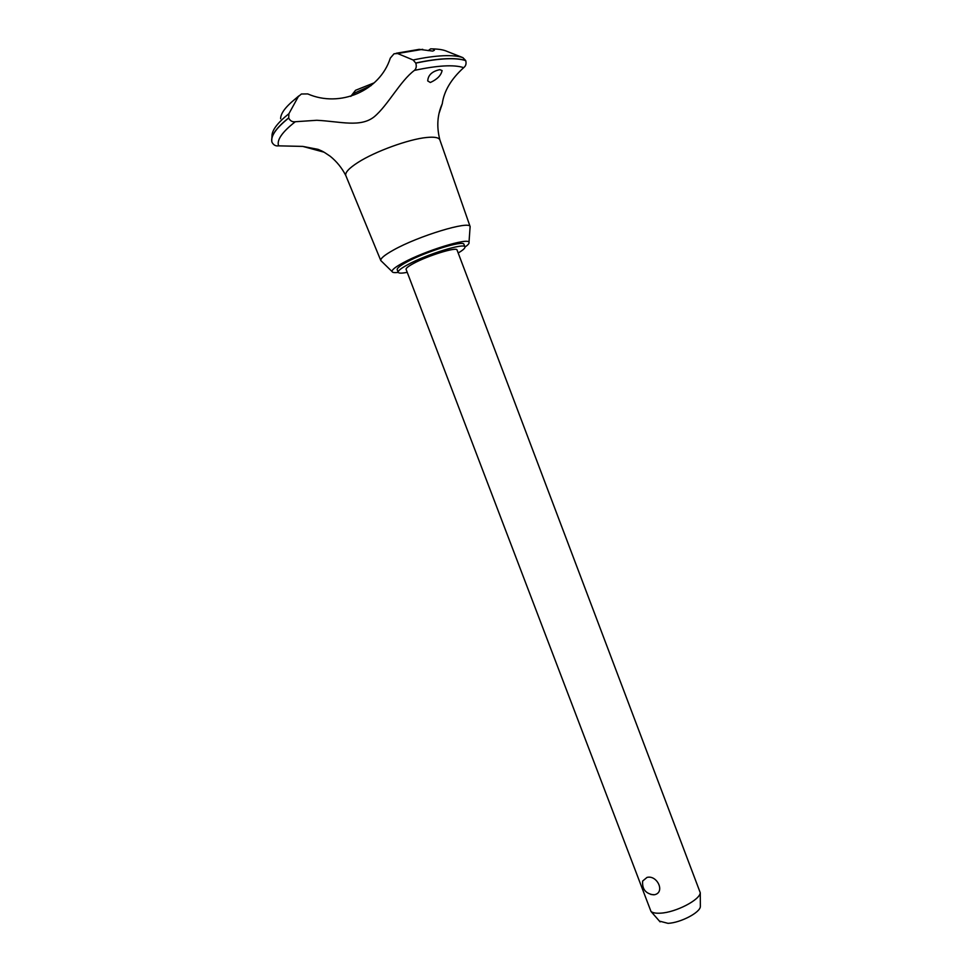 <?xml version="1.0" encoding="UTF-8"?>
<svg xmlns="http://www.w3.org/2000/svg" width="972" height="972" viewBox="0 0 972 972"><rect width="100%" height="100%" fill="white"/><g stroke="black" fill="none" stroke-linecap="round" stroke-linejoin="round"><path stroke-width="1.46" d="M458.177 252.987C463 250.144 465.248 248.139 464.932 246.937L463.96 244.373C463.948 239.902 425.578 251.663 406.77 262.051C400.002 265.733 396.819 268.296 397.196 269.73L398.168 272.294C398.739 273.399 401.752 273.411 407.232 272.33M464.932 246.937C464.944 242.514 426.587 254.312 407.766 264.663C400.999 268.333 397.803 270.872 398.168 272.294M470.035 227.934L470.12 226.622C469.731 220.413 418.239 236.002 393.344 250.12C384.535 255.029 380.356 258.516 380.805 260.557L381.717 261.456M464.968 247.082C468.103 244.908 469.452 243.316 469.002 242.32C468.577 237.362 424.545 250.922 403.052 262.817C395.434 266.96 391.765 269.876 392.056 271.553C392.396 272.573 394.462 272.865 398.241 272.427M439.903 139.992L439.866 139.907C438.858 137.489 434.387 136.7 426.477 137.502C408.811 139.19 375.241 151.377 358.133 162.348C348.984 168.192 344.89 172.615 345.838 175.604L345.874 175.677M295.318 121.731C292.365 122.144 290.154 120.905 288.696 118.025L288.903 113.712L298.319 96.617L301.393 94.005L307.76 93.919C339.884 108.026 379.943 90.943 390.319 58.101L394.037 53.776L397.597 53.521L413.136 59.997L415.797 63.131C416.721 66.303 416.259 68.72 414.4 70.397C400.172 81.016 388.022 105.219 374.281 116.737C360.466 127.818 340.285 121.439 316.763 120.285L295.318 121.731C282.135 132.034 276.57 140.065 278.587 145.849L302.79 146.407L324.041 152.179M439.065 113.323L442.272 103.737C443.973 91.101 451.105 79.084 463.693 67.663C465.843 66.023 466.524 63.69 465.722 60.629L465.685 60.531C460.947 58.952 454.313 58.356 445.784 58.733C437.193 59.146 427.182 60.58 415.749 63.022M465.722 60.629C460.995 59.049 454.361 58.454 445.82 58.842C437.23 59.256 427.218 60.689 415.797 63.131M428.178 50.666L430.632 48.843L432.929 48.916L434.411 50.24L432.759 51.091L419.211 49.353L396.199 53.266M439.769 69.656L442.09 70.555C441.118 75.379 437.193 79.364 430.341 82.499L427.729 80.943C428.069 75.123 432.078 71.357 439.769 69.656M406.089 269.341C405.81 268.248 408.276 266.292 413.489 263.473C427.862 255.6 457.01 246.621 457.047 249.986L700.265 892.758C699.937 899.926 675.747 912.441 660.608 913.158C655.979 913.449 652.771 912.89 650.997 911.469L406.089 269.341M654.46 894.738L653.135 894.775C645.481 893.475 641.994 888.906 642.65 881.045L647.012 877.412C657.254 874.739 665.492 892.503 654.46 894.738L650.876 894.471M700.362 905.552L700.362 906.597C700.083 912.599 680.412 922.841 668.019 923.339L659.429 921.116M350.904 96.192L355.533 90.299L374.244 82.814M371.122 85.597L354.598 93.033L350.746 96.398M465.685 60.531L462.891 57.64L447.205 51.455C443.876 49.888 439.113 49.05 432.929 48.916M463.693 67.663C454.082 64.48 437.643 65.403 414.4 70.397M470.156 226.695L439.866 139.883C436.489 126.797 437.291 114.745 442.272 103.737M288.696 118.025C275.951 128.231 270.386 136.323 272.002 142.289C273.533 145.083 275.732 146.274 278.587 145.849M288.648 117.916C275.914 128.122 270.35 136.214 271.953 142.179L272.002 142.289M422.723 49.317L397.597 53.521M462.891 57.64C458.201 56.024 451.603 55.392 443.098 55.756C434.52 56.145 424.533 57.555 413.136 59.997M288.903 113.712C277.409 122.885 271.771 130.406 271.978 136.25L271.71 140.952M298.319 96.617C286.485 105.584 280.58 112.971 280.616 118.778M392.056 271.553L380.805 260.557M380.83 260.618L345.838 175.604C341.986 168.035 336.786 161.595 330.249 156.298C321.635 150.344 322.072 151.231 318.136 149.372L302.79 146.407M700.362 906.597L700.265 892.758M660.11 921.881L650.997 911.469M290.75 102.813L298.781 95.949M469.002 242.32L470.12 226.622"/></g></svg>
